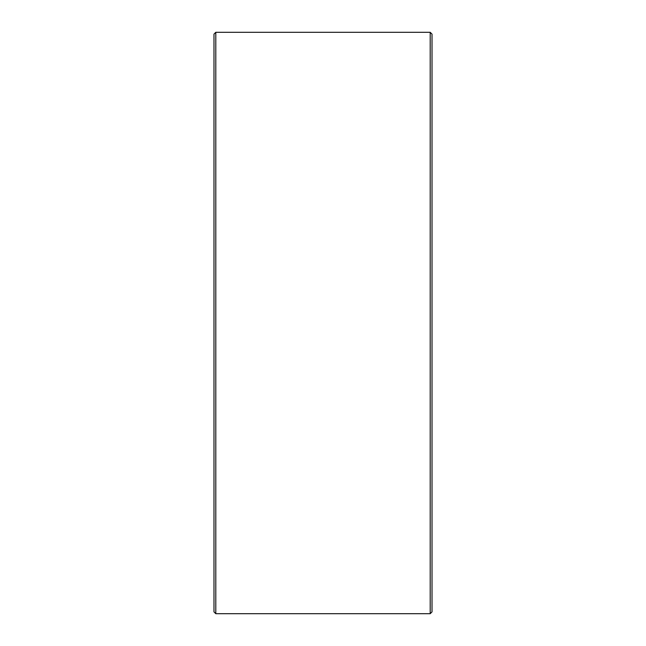 <?xml version="1.0" encoding="UTF-8"?>
<svg xmlns="http://www.w3.org/2000/svg" width="646" height="646" viewBox="0 0 646 646"><rect width="100%" height="100%" fill="white"/><g stroke="black" fill="none" stroke-linecap="round" stroke-linejoin="round"><path stroke-width="0.97" d="M432.012 34.117L432.012 611.883L430.196 613.7L430.196 32.3L432.012 34.117M215.804 613.7L213.988 611.883L213.988 34.117L215.804 32.3L215.804 613.7L430.196 613.7M215.804 32.3L430.196 32.3"/></g></svg>
